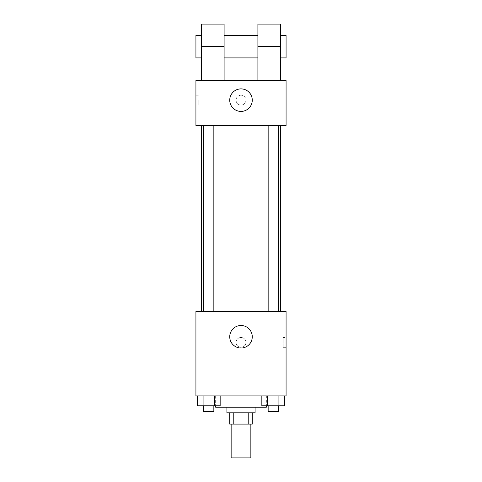 <?xml version="1.0" encoding="UTF-8"?>
<svg xmlns="http://www.w3.org/2000/svg" width="482" height="482" viewBox="0 0 482 482"><rect width="100%" height="100%" fill="white"/><g stroke="black" fill="none" stroke-linecap="round" stroke-linejoin="round"><path stroke-width="0.36" stroke-dasharray="2.41 1.81" d="M250.857 457.9L231.143 457.9M250.857 424.1L231.143 424.1L250.857 424.1M233.776 424.1L229.733 424.1L229.733 412.827L233.776 412.827L233.776 424.1L252.267 424.1L252.267 412.827L248.224 412.827L248.224 424.1M233.776 412.827L229.733 412.827M248.224 412.827L252.267 412.827M226.914 412.827L255.086 412.827M241 407.194L226.914 407.194L241 407.194M266.353 407.194L215.647 407.194M266.353 395.927L215.647 395.927L266.353 395.927L266.353 405.79M197.391 395.927L197.391 405.79L203.085 405.79L197.391 405.79L203.085 405.79L203.085 395.927L214.466 395.927L197.391 395.927L220.16 395.927L203.085 395.927L203.085 405.79L220.16 405.79L214.466 405.79L220.16 405.79L220.16 395.927L214.466 395.927L220.16 395.927L214.466 395.927L214.466 405.79L203.085 405.79L214.466 405.79L214.466 395.927L220.16 395.927L203.085 395.927L220.16 395.927M195.927 395.927L286.073 395.927L286.073 311.42L195.927 311.42L195.927 395.927M261.84 395.927L261.84 405.79L267.534 405.79L261.84 405.79L267.534 405.79L267.534 395.927L278.915 395.927L261.84 395.927L284.609 395.927L267.534 395.927L267.534 405.79L284.609 405.79L278.915 405.79L284.609 405.79L284.609 395.927L278.915 395.927L284.609 395.927L278.915 395.927L278.915 405.79L267.534 405.79L278.915 405.79L278.915 395.927L284.609 395.927L267.534 395.927L284.609 395.927M245.928 342.407A4.928 4.928 0 0 0 238.536 338.141A4.928 4.928 0 0 0 238.536 346.678A4.928 4.928 0 0 0 245.928 342.407A4.928 4.928 0 0 0 238.536 338.141A4.928 4.928 0 0 0 238.536 346.678A4.928 4.928 0 0 0 245.928 342.407M280.434 311.42L201.566 311.42L280.434 311.42M213.845 311.42L203.705 311.42L213.845 311.42L203.705 311.42L213.845 311.42L213.845 125.507L203.705 125.507L213.845 125.507M278.295 311.42L268.155 311.42L278.295 311.42L268.155 311.42L278.295 311.42L278.295 125.507L268.155 125.507L278.295 125.507M195.927 347.335L195.933 337.478L195.927 347.335M286.073 337.478L286.073 347.335L286.073 337.478L283.229 337.478L283.229 347.335L283.229 337.478M252.267 336.773A11.267 11.267 0 0 1 235.367 346.534A11.267 11.267 0 0 1 235.367 327.019A11.267 11.267 0 0 1 252.267 336.773M280.434 125.507L201.566 125.507L280.434 125.507M195.927 125.507L286.073 125.507L286.073 80.44L195.927 80.44L195.927 125.507L286.073 125.507M278.295 405.79L268.155 405.79L278.295 405.79L268.155 405.79L278.295 405.79L278.295 411.423L268.155 411.423L278.295 411.423L268.155 411.423L268.155 405.79M213.845 405.79L203.705 405.79L213.845 405.79L203.705 405.79L213.845 405.79L213.845 411.423L203.705 411.423L213.845 411.423L203.705 411.423L203.705 405.79M278.915 395.927L278.915 405.79M267.534 395.927L267.534 405.79M214.466 395.927L214.466 405.79M203.085 395.927L203.085 405.79M286.067 100.154L286.067 105.088L286.073 100.154M229.733 100.154A11.267 11.267 0 0 0 246.633 109.914A11.267 11.267 0 0 0 246.633 90.399A11.267 11.267 0 0 0 229.733 100.154M195.927 100.154L195.927 105.088L195.927 100.154M198.771 100.154L198.771 105.088L198.771 100.154M241 95.225A4.928 4.928 0 0 0 236.728 102.618A4.928 4.928 0 0 0 245.272 102.618A4.928 4.928 0 0 0 241 95.225A4.928 4.928 0 0 1 245.272 102.618A4.928 4.928 0 0 1 236.728 102.618A4.928 4.928 0 0 1 241 95.225M257.9 80.44L280.434 80.44L257.9 80.44L257.9 24.1M201.566 80.44L224.1 80.44L201.566 80.44L201.566 46.634L224.1 46.634L224.1 80.44M257.9 35.367L257.9 57.9L257.9 35.367M224.1 35.367L224.1 57.9L224.1 35.367M224.1 24.1L224.1 46.634M280.434 35.367L280.434 57.9L280.434 35.367M280.434 24.1L280.434 80.44M286.073 35.367L286.073 57.9M201.566 57.9L201.566 35.367L201.566 57.9M201.566 24.1L201.566 46.634M195.927 57.9L195.927 35.367M257.9 46.634L280.434 46.634M215.647 395.927L215.647 405.79M283.229 347.335L286.073 347.335M203.705 125.507L203.705 311.42M268.155 125.507L268.155 311.42M195.927 105.088L198.771 105.088M195.927 95.225L198.771 95.225"/><path stroke-width="0.72" d="M231.143 424.1L231.143 457.9L250.857 457.9L250.857 424.1M248.224 412.827L248.224 424.1L229.733 424.1L229.733 412.827M248.224 424.1L252.267 424.1L252.267 412.827M255.086 407.194L255.086 412.827L226.914 412.827L226.914 407.194M233.776 412.827L233.776 424.1M215.647 405.79L215.647 407.194L266.353 407.194L266.353 405.79M286.073 395.927L195.927 395.927L195.927 311.42L286.073 311.42L286.073 395.927M252.267 336.773A11.267 11.267 0 0 1 235.367 346.534A11.267 11.267 0 0 1 235.367 327.019A11.267 11.267 0 0 1 252.267 336.773M280.434 125.507L280.434 311.42M268.155 311.42L268.155 125.507M213.845 125.507L213.845 311.42M286.073 125.507L195.927 125.507L195.927 80.44L286.073 80.44L286.073 125.507L195.927 125.507M284.609 395.927L284.609 405.79L261.84 405.79L261.84 395.927M278.915 395.927L278.915 405.79M267.534 395.927L267.534 405.79M278.295 405.79L278.295 411.423L268.155 411.423L268.155 405.79M220.16 395.927L220.16 405.79L197.391 405.79L197.391 395.927M214.466 395.927L214.466 405.79M203.085 395.927L203.085 405.79M213.845 405.79L213.845 411.423L203.705 411.423L203.705 405.79M229.733 100.154A11.267 11.267 0 0 1 246.633 90.399A11.267 11.267 0 0 1 246.633 109.914A11.267 11.267 0 0 1 229.733 100.154M257.9 80.44L257.9 46.634L280.434 46.634L280.434 24.1L257.9 24.1L257.9 46.634M257.9 35.367L224.1 35.367M201.566 80.44L201.566 46.634L224.1 46.634L224.1 80.44M224.1 46.634L224.1 24.1L201.566 24.1L201.566 46.634M280.434 80.44L280.434 46.634M280.434 57.9L286.073 57.9L286.073 35.367L280.434 35.367M201.566 35.367L195.927 35.367L195.927 57.9L201.566 57.9M201.566 125.507L201.566 311.42M278.295 311.42L278.295 125.507M203.705 125.507L203.705 311.42M257.9 57.9L224.1 57.9"/></g></svg>
